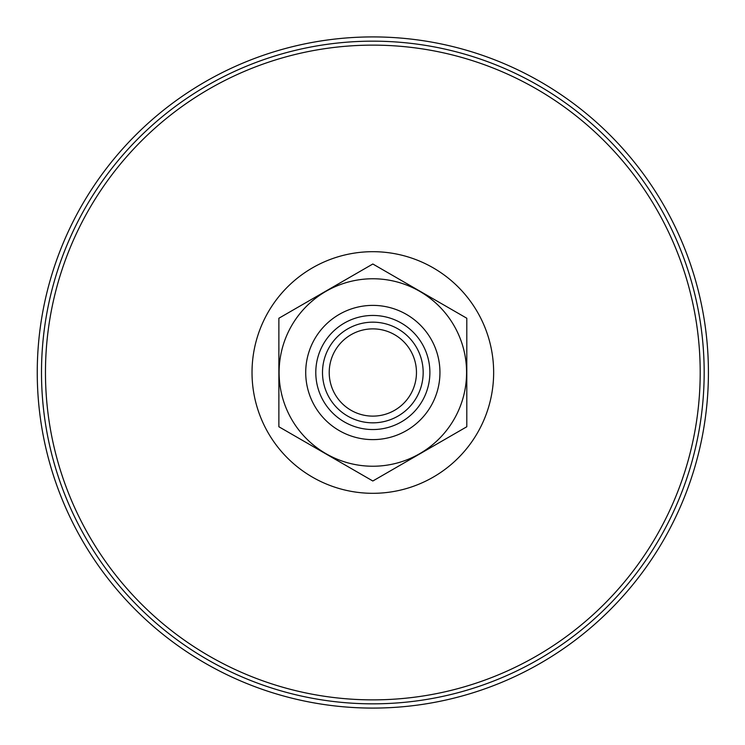<?xml version="1.0" encoding="UTF-8"?>
<svg xmlns="http://www.w3.org/2000/svg" width="745" height="745" viewBox="0 0 745 745"><rect width="100%" height="100%" fill="white"/><g stroke="black" fill="none" stroke-linecap="round" stroke-linejoin="round"><path stroke-width="1.12" d="M37.25 372.5A335.585 335.585 0 0 1 540.628 81.876A335.585 335.585 0 0 1 540.628 663.125A335.585 335.585 0 0 1 37.25 372.5M279.105 372.5A93.73 93.73 0 0 1 419.705 291.323A93.73 93.73 0 0 1 419.705 453.677A93.73 93.73 0 0 1 279.105 372.5M439.95 372.5A67.115 67.115 0 0 0 372.835 305.385A67.115 67.115 0 0 0 305.72 372.5A67.115 67.115 0 0 0 372.835 439.615A67.115 67.115 0 0 0 439.95 372.5M429.884 372.5A57.048 57.048 0 0 0 344.311 323.097A57.048 57.048 0 0 0 344.311 421.903A57.048 57.048 0 0 0 429.884 372.5M322.501 372.5A50.334 50.334 0 0 0 372.835 422.834A50.334 50.334 0 0 0 423.169 372.5A50.334 50.334 0 0 0 372.835 322.166A50.334 50.334 0 0 0 322.501 372.5M416.464 372.5A43.629 43.629 0 0 0 351.025 334.719A43.629 43.629 0 0 0 351.025 410.281A43.629 43.629 0 0 0 416.464 372.5M278.872 426.755L278.872 318.245L372.835 264L466.798 318.245L466.798 426.755L372.835 481L278.872 426.755M41.497 372.5A331.339 331.339 0 0 0 372.835 703.839A331.339 331.339 0 0 0 704.174 372.5A331.339 331.339 0 0 0 372.835 41.161A331.339 331.339 0 0 0 41.497 372.5M252.024 372.5A120.811 120.811 0 0 1 433.245 267.874A120.811 120.811 0 0 1 433.245 477.126A120.811 120.811 0 0 1 252.024 372.5M45.464 372.5A327.372 327.372 0 0 1 536.521 88.99A327.372 327.372 0 0 1 536.521 656.01A327.372 327.372 0 0 1 45.464 372.5"/></g></svg>

